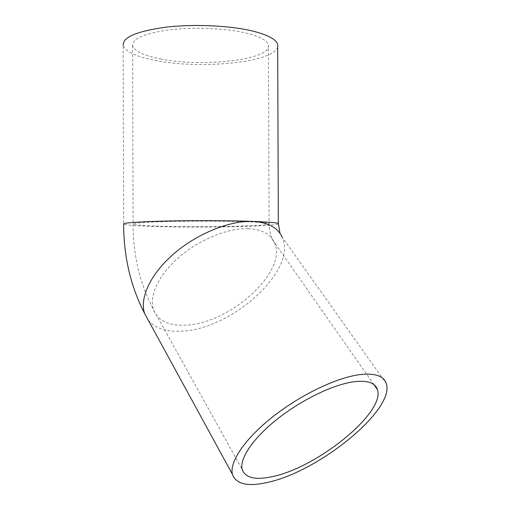 <?xml version="1.0" encoding="UTF-8"?>
<svg xmlns="http://www.w3.org/2000/svg" width="510" height="510" viewBox="0 0 510 510"><rect width="100%" height="100%" fill="white"/><g stroke="black" fill="none" stroke-linecap="round" stroke-linejoin="round"><path stroke-width="0.38" stroke-dasharray="2.55 1.91" d="M161.275 59.064C143.998 55.749 134.436 51.249 132.587 45.556C132.268 38.55 144.732 33.29 169.977 29.778C194.24 26.896 225.445 28.254 245.444 32.927C259.622 36.376 267.285 40.43 268.426 45.078C272.27 59.67 203.305 67.594 161.275 59.064M278.352 223.903C275.642 226.453 202.158 227.862 156.717 226.529C136.839 225.975 125.817 225.165 123.656 224.1L123.165 45.154C125.339 51.72 136.361 56.878 156.232 60.633C201.584 69.609 274.852 62.309 277.682 46.78M248.038 228.62C261.777 229.302 270.593 233.994 274.488 242.696C288.022 271.192 230.278 323.429 186.316 325.112C169.199 326.119 158.266 321.019 153.51 309.812C148.703 296.463 158.406 275.113 178.851 257.359C199.263 239.598 227.811 227.976 248.038 228.62M246.107 221.748C260.291 222.271 267.948 222.908 269.082 223.667C272.882 226.032 203.828 227.53 161.772 226.261C144.483 225.771 134.927 225.063 133.091 224.139C132.785 222.998 145.273 222.099 170.557 221.455C194.858 220.913 226.102 221.04 246.107 221.748M148.302 320.248C155.473 328.593 166.866 332.208 182.478 331.105C232.464 328.848 297.636 269.866 282.247 237.309L386.255 383.494M373.983 384.667L274.488 242.696C271.345 238.827 269.541 232.483 269.082 223.667L268.426 45.078M132.587 45.556L133.091 224.139C133.148 255.453 139.957 284.006 153.51 309.812L242.18 469.468M280.022 233.376L282.247 237.309"/><path stroke-width="0.76" d="M273.462 476.372C255.797 480.445 245.367 478.144 242.18 469.468C239.279 458.949 252.705 438.657 276.86 419.411C300.976 400.171 332.52 384.846 353.079 381.875C366.983 380.071 375.092 382.634 377.4 389.551C385.611 412.054 318.508 466.714 273.462 476.372M268.579 482.167C319.821 470.864 395.441 409.281 386.255 383.494C383.673 375.755 374.627 372.829 359.117 374.71C335.899 377.872 299.803 395.256 272.161 417.256C244.469 439.257 229.168 462.423 232.445 474.37C236.162 484.392 248.204 486.993 268.579 482.167M277.682 46.78L277.676 44.612C276.407 39.397 267.846 34.827 251.985 30.893C229.347 25.513 193.596 23.9 165.826 27.189C136.98 31.212 122.757 37.198 123.165 45.154M282.247 237.309C277.873 227.587 268.011 222.283 252.66 221.397C229.774 220.473 197.147 233.586 173.763 253.84C150.348 274.087 139.275 298.433 144.674 313.605L148.302 320.248M278.352 223.903L278.339 223.558C277.089 222.711 268.528 221.99 252.66 221.397C230.01 220.581 194.221 220.428 166.407 221.04C137.515 221.786 123.267 222.806 123.656 224.1C123.7 256.683 130.7 286.512 144.674 313.605L232.445 474.37M277.676 44.612L278.339 223.558L280.022 233.376M373.983 384.667L377.4 389.551"/></g></svg>

